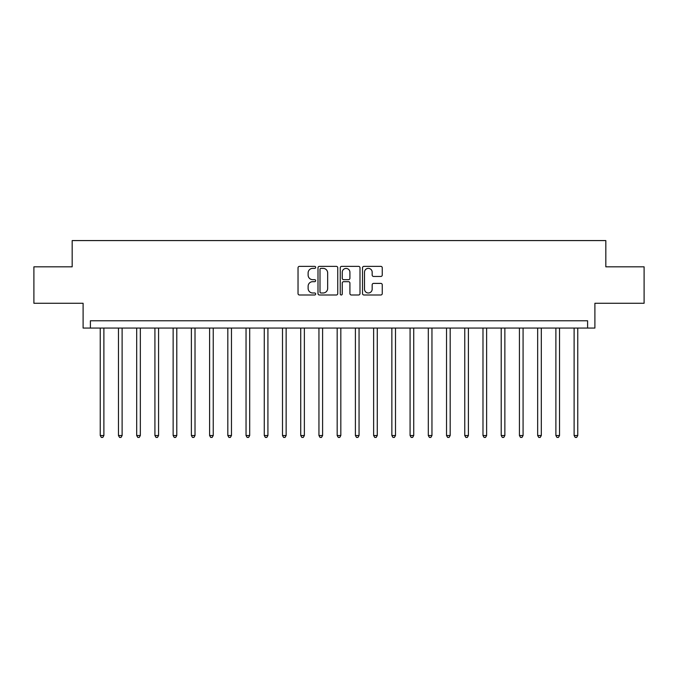 <?xml version="1.0" encoding="UTF-8"?>
<svg xmlns="http://www.w3.org/2000/svg" width="678" height="678" viewBox="0 0 678 678"><rect width="100%" height="100%" fill="white"/><g stroke="black" fill="none" stroke-linecap="round" stroke-linejoin="round"><path stroke-width="1.02" d="M315.668 267.369A1 1 0 0 0 314.668 266.369L299.464 266.369A1.432 1.432 0 0 0 298.032 267.793L298.032 293.557A1.432 1.432 0 0 0 299.464 294.989L314.668 294.989A1 1 0 0 0 315.668 293.989A1 1 0 0 0 314.668 292.989L312.702 292.989A4.577 4.577 0 0 1 308.126 288.404L308.126 286.26A4.577 4.577 0 0 1 312.702 281.675L314.668 281.675A1 1 0 0 0 315.668 280.675A1 1 0 0 0 314.668 279.675L312.702 279.675A4.577 4.577 0 0 1 308.126 275.099L308.126 272.946A4.577 4.577 0 0 1 312.702 268.369L314.668 268.369A1 1 0 0 0 315.668 267.369M380.824 276.454A1.432 1.432 0 0 0 382.256 275.022L382.256 267.793A1.432 1.432 0 0 0 380.824 266.369L363.942 266.369A1.432 1.432 0 0 0 362.51 267.793L362.51 293.557A1.432 1.432 0 0 0 363.942 294.989L380.824 294.989A1.432 1.432 0 0 0 382.256 293.557L382.256 284.828A1.432 1.432 0 0 0 380.824 283.396L373.595 283.396A1.432 1.432 0 0 0 372.171 284.828L372.171 289.159A3.831 3.831 0 0 1 368.34 292.989A3.831 3.831 0 0 1 364.51 289.159L364.51 272.2A3.831 3.831 0 0 1 368.34 268.369A3.831 3.831 0 0 1 372.171 272.2L372.171 275.022A1.432 1.432 0 0 0 373.595 276.454L380.824 276.454M587.597 328.067L594.894 328.067L594.894 303.278L644.1 303.278L644.1 266.827L605.827 266.827L605.827 240.58L72.173 240.58L72.173 266.827L33.9 266.827L33.9 303.278L83.106 303.278L83.106 328.067L587.597 328.067L587.597 320.77L90.403 320.77L90.403 328.067M337.746 267.793A1.432 1.432 0 0 0 336.313 266.369L319.431 266.369A1.432 1.432 0 0 0 317.999 267.793L317.999 293.557A1.432 1.432 0 0 0 319.431 294.989L336.313 294.989A1.432 1.432 0 0 0 337.746 293.557L337.746 267.793M341.687 266.369L358.569 266.369A1.432 1.432 0 0 1 360.001 267.793L360.001 293.557A1.432 1.432 0 0 1 358.569 294.989L351.348 294.989A1.432 1.432 0 0 1 349.916 293.557L349.916 283.107A1.432 1.432 0 0 0 348.484 281.675L343.687 281.675A1.432 1.432 0 0 0 342.254 283.107L342.254 293.989A1 1 0 0 1 341.254 294.989A1 1 0 0 1 340.254 293.989L340.254 267.793A1.432 1.432 0 0 1 341.687 266.369M320.999 268.369A1 1 0 0 0 319.999 269.369L319.999 291.981A1 1 0 0 0 320.999 292.989L323.075 292.989A4.577 4.577 0 0 0 327.66 288.404L327.66 272.946A4.577 4.577 0 0 0 323.075 268.369L320.999 268.369M349.916 272.268A3.831 3.831 0 0 0 346.085 268.437A3.831 3.831 0 0 0 342.254 272.268L342.254 278.243A1.432 1.432 0 0 0 343.687 279.675L348.484 279.675A1.432 1.432 0 0 0 349.916 278.243L349.916 272.268M100.242 328.067L100.242 435.522L103.887 435.522L103.887 328.067M103.887 435.522L102.793 437.42L101.336 437.42L100.242 435.522M118.464 328.067L118.464 435.522L122.116 435.522L122.116 328.067M122.116 435.522L121.023 437.42L119.565 437.42L118.464 435.522M136.693 328.067L136.693 435.522L140.338 435.522L140.338 328.067M140.338 435.522L139.244 437.42L137.787 437.42L136.693 435.522M154.923 328.067L154.923 435.522L158.567 435.522L158.567 328.067M158.567 435.522L157.474 437.42L156.016 437.42L154.923 435.522M173.144 328.067L173.144 435.522L176.788 435.522L176.788 328.067M176.788 435.522L175.695 437.42L174.238 437.42L173.144 435.522M191.374 328.067L191.374 435.522L195.018 435.522L195.018 328.067M195.018 435.522L193.925 437.42L192.467 437.42L191.374 435.522M209.595 328.067L209.595 435.522L213.239 435.522L213.239 328.067M213.239 435.522L212.146 437.42L210.689 437.42L209.595 435.522M227.825 328.067L227.825 435.522L231.469 435.522L231.469 328.067M231.469 435.522L230.376 437.42L228.918 437.42L227.825 435.522M246.046 328.067L246.046 435.522L249.69 435.522L249.69 328.067M249.69 435.522L248.597 437.42L247.139 437.42L246.046 435.522M264.276 328.067L264.276 435.522L267.92 435.522L267.92 328.067M267.92 435.522L266.827 437.42L265.369 437.42L264.276 435.522M282.497 328.067L282.497 435.522L286.141 435.522L286.141 328.067M286.141 435.522L285.048 437.42L283.59 437.42L282.497 435.522M300.727 328.067L300.727 435.522L304.371 435.522L304.371 328.067M304.371 435.522L303.278 437.42L301.82 437.42L300.727 435.522M318.948 328.067L318.948 435.522L322.601 435.522L322.601 328.067M322.601 435.522L321.499 437.42L320.041 437.42L318.948 435.522M337.178 328.067L337.178 435.522L340.822 435.522L340.822 328.067M340.822 435.522L339.729 437.42L338.271 437.42L337.178 435.522M355.399 328.067L355.399 435.522L359.052 435.522L359.052 328.067M359.052 435.522L357.959 437.42L356.501 437.42L355.399 435.522M373.629 328.067L373.629 435.522L377.273 435.522L377.273 328.067M377.273 435.522L376.18 437.42L374.722 437.42L373.629 435.522M391.859 328.067L391.859 435.522L395.503 435.522L395.503 328.067M395.503 435.522L394.41 437.42L392.952 437.42L391.859 435.522M410.08 328.067L410.08 435.522L413.724 435.522L413.724 328.067M413.724 435.522L412.631 437.42L411.173 437.42L410.08 435.522M428.31 328.067L428.31 435.522L431.954 435.522L431.954 328.067M431.954 435.522L430.861 437.42L429.403 437.42L428.31 435.522M446.531 328.067L446.531 435.522L450.175 435.522L450.175 328.067M450.175 435.522L449.082 437.42L447.624 437.42L446.531 435.522M464.761 328.067L464.761 435.522L468.405 435.522L468.405 328.067M468.405 435.522L467.312 437.42L465.854 437.42L464.761 435.522M482.982 328.067L482.982 435.522L486.626 435.522L486.626 328.067M486.626 435.522L485.533 437.42L484.075 437.42L482.982 435.522M501.212 328.067L501.212 435.522L504.856 435.522L504.856 328.067M504.856 435.522L503.762 437.42L502.305 437.42L501.212 435.522M519.433 328.067L519.433 435.522L523.077 435.522L523.077 328.067M523.077 435.522L521.984 437.42L520.526 437.42L519.433 435.522M537.662 328.067L537.662 435.522L541.307 435.522L541.307 328.067M541.307 435.522L540.213 437.42L538.756 437.42L537.662 435.522M555.884 328.067L555.884 435.522L559.536 435.522L559.536 328.067M559.536 435.522L558.435 437.42L556.977 437.42L555.884 435.522M574.113 328.067L574.113 435.522L577.758 435.522L577.758 328.067M577.758 435.522L576.664 437.42L575.207 437.42L574.113 435.522"/></g></svg>
